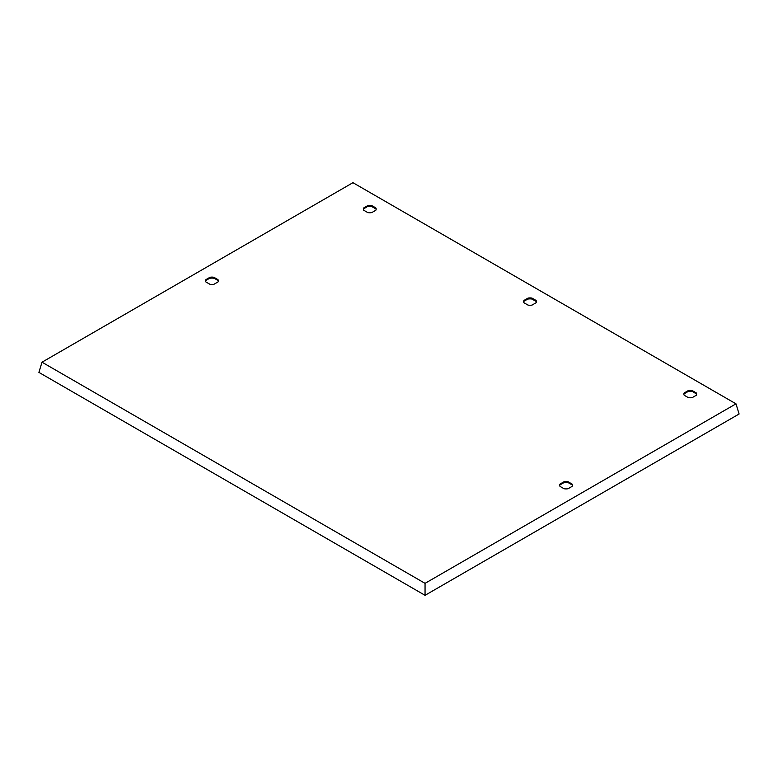 <?xml version="1.0" encoding="UTF-8"?>
<svg xmlns="http://www.w3.org/2000/svg" width="778" height="778" viewBox="0 0 778 778"><rect width="100%" height="100%" fill="white"/><g stroke="black" fill="none" stroke-linecap="round" stroke-linejoin="round"><path stroke-width="1.17" d="M692.255 397.597L696.3 395.263A6.37 3.676 0 0 0 696.621 394.106A6.37 3.676 0 0 0 696.3 392.948L692.255 390.614A6.37 3.676 0 0 0 688.248 390.614L684.202 392.948A6.37 3.676 0 0 0 683.881 394.106A6.37 3.676 0 0 0 684.202 395.263L688.248 397.597A6.37 3.676 0 0 0 692.255 397.597M696.592 394.446A6.37 3.676 0 0 0 696.3 393.639L696.3 392.948M696.3 393.639L692.255 391.305L692.255 390.614M696.475 394.008L692.255 391.305A6.37 3.676 0 0 0 688.248 391.305L688.248 390.614M688.248 391.305L684.202 393.639L684.202 392.948M684.202 393.639A6.37 3.676 0 0 0 683.911 394.446M42.012 362.198L425.051 583.344L735.988 403.831L352.949 182.684L42.012 362.198L38.9 372.38L425.051 595.316L425.051 583.344M425.051 595.316L739.1 414.003L735.988 403.831M564.05 488.73A6.37 3.676 0 0 0 568.057 488.73L572.102 486.386A6.37 3.676 0 0 0 572.423 485.239A6.37 3.676 0 0 0 572.102 484.081L568.057 481.738A6.37 3.676 0 0 0 564.05 481.738L560.004 484.081A6.37 3.676 0 0 0 559.683 485.239A6.37 3.676 0 0 0 560.004 486.386L564.05 488.73M209.943 284.291A6.37 3.676 0 0 0 213.95 284.291L217.996 281.947A6.37 3.676 0 0 0 218.317 280.79A6.37 3.676 0 0 0 217.996 279.642L213.95 277.299A6.37 3.676 0 0 0 209.943 277.299L205.898 279.642A6.37 3.676 0 0 0 205.577 280.79A6.37 3.676 0 0 0 205.898 281.947L209.943 284.291M528.019 305.093A6.37 3.676 0 0 0 532.026 305.093L536.071 302.749A6.37 3.676 0 0 0 536.392 301.592A6.37 3.676 0 0 0 536.071 300.444L532.026 298.1A6.37 3.676 0 0 0 528.019 298.1L523.973 300.444A6.37 3.676 0 0 0 523.652 301.592A6.37 3.676 0 0 0 523.973 302.749L528.019 305.093M367.79 212.579A6.37 3.676 0 0 0 371.796 212.579L375.842 210.245A6.37 3.676 0 0 0 376.163 209.088A6.37 3.676 0 0 0 375.842 207.93L371.796 205.596A6.37 3.676 0 0 0 367.79 205.596L363.744 207.93A6.37 3.676 0 0 0 363.423 209.088A6.37 3.676 0 0 0 363.744 210.245L367.79 212.579M572.394 485.579A6.37 3.676 0 0 0 572.102 484.772L568.057 482.438A6.37 3.676 0 0 0 564.05 482.438L560.004 484.772A6.37 3.676 0 0 0 559.713 485.579M218.287 281.14A6.37 3.676 0 0 0 217.996 280.333L213.95 277.999A6.37 3.676 0 0 0 209.943 277.999L205.898 280.333A6.37 3.676 0 0 0 205.606 281.14M536.373 301.942A6.37 3.676 0 0 0 536.071 301.135L532.026 298.801A6.37 3.676 0 0 0 528.019 298.801L523.973 301.135A6.37 3.676 0 0 0 523.682 301.942M376.144 209.438A6.37 3.676 0 0 0 375.842 208.63L371.796 206.287A6.37 3.676 0 0 0 367.79 206.287L363.744 208.63A6.37 3.676 0 0 0 363.452 209.438M363.744 208.63L363.744 207.93M367.79 206.287L367.79 205.596M376.017 208.99L371.796 206.559L371.796 205.596M375.842 208.63L375.842 207.93M523.973 301.135L523.973 300.444M528.019 298.801L528.019 298.1M536.246 301.494L532.026 299.063L532.026 298.1M536.071 301.135L536.071 300.444M205.898 280.333L205.898 279.642M209.943 277.999L209.943 277.299M213.95 277.999L213.95 277.299M217.996 280.333L217.996 279.642M560.004 484.772L560.004 484.081M564.05 482.438L564.05 481.738M568.057 482.438L568.057 481.738M572.102 484.772L572.102 484.081M209.885 278.028L205.732 280.664M214.329 278.213L214.329 278.329A7.08 4.085 0 0 0 209.885 278.271M218.083 280.498L214.329 278.329M559.917 484.937L563.671 482.778A7.08 4.085 180 0 1 568.436 482.778L572.19 484.937M371.796 206.559A7.08 4.085 0 0 0 367.411 206.627L363.657 208.796M532.026 299.063A7.08 4.085 0 0 0 527.64 299.131L523.886 301.3M692.255 391.567A7.08 4.085 0 0 0 687.869 391.645L684.115 393.804"/></g></svg>
